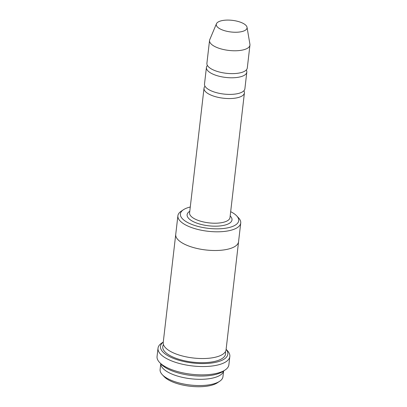 <?xml version="1.0" encoding="UTF-8"?>
<svg xmlns="http://www.w3.org/2000/svg" width="407" height="407" viewBox="0 0 407 407"><rect width="100%" height="100%" fill="white"/><g stroke="black" fill="none" stroke-linecap="round" stroke-linejoin="round"><path stroke-width="0.61" d="M207.422 65.471A20.335 7.687 6.6 0 0 206.42 67.46A20.335 7.687 6.6 0 0 219.587 76.353A20.335 7.687 6.6 0 0 242.506 76.155A20.335 7.687 6.6 0 0 246.815 72.136A20.335 7.687 6.6 0 0 246.296 69.968M246.815 72.136L244.892 88.757A20.335 7.687 -173.4 0 1 240.583 92.776A20.335 7.687 -173.4 0 1 217.664 92.974A20.335 7.687 -173.4 0 1 204.497 84.081L206.42 67.46M190.273 207.01A29.365 11.106 6.6 0 0 186.604 208.13A29.365 11.106 6.6 0 0 183.445 209.722A29.365 11.106 6.6 0 0 208.277 228.337A29.365 11.106 6.6 0 0 236.701 215.883A29.365 11.106 6.6 0 0 230.672 211.686M160.796 363.746A31.624 11.956 6.6 0 0 181.909 377.233A31.624 11.956 6.6 0 0 216.956 376.78A31.624 11.956 6.6 0 0 223.58 371.011M223.606 370.991L222.939 376.765A31.624 11.956 -173.4 0 1 219.638 381.298A31.624 11.956 -173.4 0 1 216.234 383.012A31.624 11.956 -173.4 0 1 186.981 384.579A31.624 11.956 -173.4 0 1 162.286 374.664A31.624 11.956 -173.4 0 1 160.104 369.495L160.775 363.721M219.638 381.298L217.389 382.794A29.365 11.106 -173.4 0 1 214.23 384.386A29.365 11.106 -173.4 0 1 187.067 385.841A29.365 11.106 -173.4 0 1 164.133 376.633L162.286 374.664M183.445 209.722L181.196 211.218A31.624 11.956 6.6 0 0 177.895 215.751A31.624 11.956 6.6 0 0 198.372 229.579A31.624 11.956 6.6 0 0 234.02 229.268A31.624 11.956 6.6 0 0 240.73 223.021A31.624 11.956 6.6 0 0 238.548 217.852L236.701 215.883M205.021 86.248A20.335 7.687 6.6 0 0 204.019 88.238A20.335 7.687 6.6 0 0 217.185 97.125A20.335 7.687 6.6 0 0 240.099 96.927A20.335 7.687 6.6 0 0 244.414 92.913A20.335 7.687 6.6 0 0 243.89 90.746M247.034 27.3L249.918 44.277A20.335 7.687 -173.4 0 1 249.944 45.126L247.298 67.979A20.335 7.687 -173.4 0 1 242.984 71.998A20.335 7.687 -173.4 0 1 220.07 72.197A20.335 7.687 -173.4 0 1 206.904 63.304L209.544 40.451A20.335 7.687 -173.4 0 1 209.763 39.632L216.448 23.764A15.491 5.856 -173.4 0 1 232.341 20.35A15.491 5.856 -173.4 0 1 247.034 27.3A15.491 5.856 -173.4 0 1 243.773 31.008A15.491 5.856 -173.4 0 1 225.529 30.963A15.491 5.856 -173.4 0 1 216.448 23.764M249.944 45.126A20.335 7.687 -173.4 0 1 245.63 49.145A20.335 7.687 -173.4 0 1 222.71 49.344A20.335 7.687 -173.4 0 1 209.544 40.451M163.278 342.068A33.888 12.815 6.6 0 0 192.694 363.003A33.888 12.815 6.6 0 0 226.114 349.343M238.583 241.575A31.629 11.961 -173.4 0 1 238.568 241.717L226.068 349.755A31.629 11.961 -173.4 0 1 219.358 356.003A31.629 11.961 -173.4 0 1 183.71 356.313A31.629 11.961 -173.4 0 1 163.227 342.485L175.727 234.447A31.629 11.961 -173.4 0 1 175.748 234.305M229.833 356.507L228.871 364.82A36.147 13.665 -173.4 0 1 225.102 369.999L222.853 371.494A33.888 12.815 -173.4 0 1 219.2 373.331A33.888 12.815 -173.4 0 1 187.861 375.01A33.888 12.815 -173.4 0 1 161.396 364.382L159.549 362.418A36.147 13.665 -173.4 0 1 157.056 356.507L158.018 348.199A36.147 13.665 6.6 0 0 181.425 364A36.147 13.665 6.6 0 0 222.171 363.649A36.147 13.665 6.6 0 0 229.833 356.507A36.147 13.665 6.6 0 0 227.345 350.6L226.119 349.298M240.73 223.021L238.563 241.717A31.624 11.956 -173.4 0 1 231.858 247.97A31.624 11.956 -173.4 0 1 196.21 248.275A31.624 11.956 -173.4 0 1 175.732 234.447L177.895 215.751M238.568 241.717A31.629 11.961 -173.4 0 1 231.858 247.97A31.629 11.961 -173.4 0 1 196.21 248.28A31.629 11.961 -173.4 0 1 175.727 234.447M225.102 369.999A36.147 13.665 -173.4 0 1 221.21 371.962A36.147 13.665 -173.4 0 1 187.775 373.753A36.147 13.665 -173.4 0 1 159.549 362.418M163.283 342.028L161.793 343.015A36.147 13.665 6.6 0 0 158.018 348.199M189.784 211.274A22.594 8.542 6.6 0 0 208.572 225.793A22.594 8.542 6.6 0 0 230.179 215.944M204.019 88.238L189.596 212.892A20.335 7.687 6.6 0 0 208.908 222.868A20.335 7.687 6.6 0 0 229.991 217.567L244.414 92.913M225.341 351.775A31.629 11.961 -173.4 0 1 218.88 360.159A31.629 11.961 -173.4 0 1 180.683 359.808A31.629 11.961 -173.4 0 1 163.472 344.617"/></g></svg>
